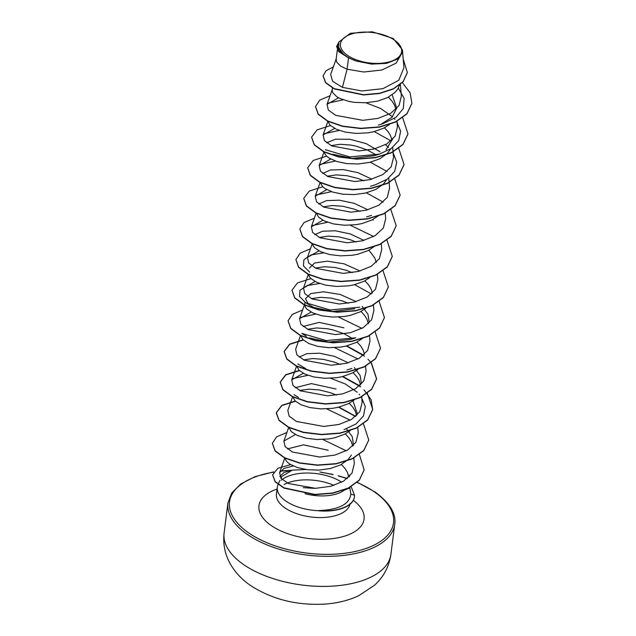 <?xml version="1.0" encoding="UTF-8"?>
<svg xmlns="http://www.w3.org/2000/svg" width="636" height="636" viewBox="0 0 636 636"><rect width="100%" height="100%" fill="white"/><g stroke="black" fill="none" stroke-linecap="round" stroke-linejoin="round"><path stroke-width="0.95" d="M394.559 40.163A30.838 15.288 -172.7 0 1 390.671 61.453A30.838 15.288 -172.7 0 1 347.502 55.348A30.838 15.288 -172.7 0 1 351.39 34.058A30.838 15.288 -172.7 0 1 394.559 40.163M279.967 480.339L278.091 484.425A37.134 18.412 7.3 0 0 277.304 487.168A37.134 18.412 7.3 0 0 285.803 501.025A37.134 18.412 7.3 0 0 319.057 510.716L318.684 510.557C338.829 509.802 349.554 504.308 350.857 494.085L349.856 487.868M349.856 487.923L344.187 490.205A33.159 16.441 -172.7 0 1 305.026 493.695M319.057 510.716L319.041 510.843A36.888 18.293 7.3 0 0 354.419 497.026A36.888 18.293 7.3 0 0 354.435 496.891M402.397 52.375L396.125 63.131L381.878 70.024L363.744 72.003L347.105 69.205L348.56 57.86A33.159 16.441 -172.7 0 1 345.714 56.079A33.159 16.441 -172.7 0 1 345.587 55.992L338.583 51.572L336.571 46.42L343.981 54.998L345.515 55.96M336.317 58.512L330.64 74.563L332.612 81.273L342.422 87.355L347.105 69.205L340.793 66.208L336.683 62.129L336.118 59.355L337.326 49.95M399.495 85.184L397.802 88.953L395.25 92.18L387.658 97.562L377.514 101.164L366.018 102.762L354.53 102.364L349.228 101.49L340.26 98.644L336.865 96.815L332.763 92.737L332.167 90.67L332.445 88.014M392.174 94.828L396.721 108.144L392.03 117.247L381.33 124.02M388.413 97.165L392.07 101.156L394.376 104.853L395.902 109.416M389.351 124.592L383.739 128.17L373.594 131.779L367.926 132.829L356.263 133.417L345.3 132.105L336.341 129.259L330.426 125.427L328.844 123.352L328.248 121.253M392.802 138.759L385.98 149.762M396.665 121.54L400.601 131.191L398.732 140.532L391.299 148.474L379.342 154.143L374.358 155.725L352.312 158.444L333.129 154.317M384.494 127.78L388.151 131.763L390.456 135.468L391.975 140.023M390.671 148.904L387.411 153.403L379.811 158.785L369.667 162.387L358.171 163.985L346.692 163.587L336.579 161.449L329.027 158.038L326.499 156.043L324.924 153.96L324.328 151.861M386.752 179.511L383.492 184.011L375.892 189.393L365.748 192.994L354.252 194.592L342.772 194.203L332.652 192.064L325.107 188.646L322.579 186.65L320.425 182.755M378.078 216.009L371.973 220L361.828 223.61L356.168 224.659L344.505 225.247L333.542 223.936L324.575 221.09L318.66 217.258L316.505 213.37M374.159 246.625L368.053 250.616L357.909 254.217L352.241 255.275L340.578 255.855L329.615 254.543L320.655 251.697L314.74 247.873L313.158 245.79L312.562 243.699M369.293 250.679L374.771 257.906L376.289 262.469M369.747 277.646L364.126 281.223L353.982 284.833L348.321 285.882L336.659 286.47L325.696 285.159L316.728 282.312L310.813 278.481L309.239 276.406L308.643 274.307M354.737 308.778L332.692 311.497L313.524 307.371L305.733 302.768L299.492 296.455L300.009 290.247L307.164 285.54L319.685 283.489M364.889 280.834L368.546 284.817L370.852 288.521L372.37 293.077M365.819 308.261L360.207 311.839L350.062 315.44L344.402 316.497L332.739 317.078L321.776 315.766L312.809 312.92L306.894 309.096L305.312 307.013L304.716 304.914M362.178 306.361L367.95 314.24L369.278 322.42M306.385 336.261L301.814 333.383L326.22 340.586L355.81 337.811L350.834 339.393L328.796 342.104L309.597 337.978M360.962 311.441L364.619 315.432L366.924 319.129L368.451 323.676M362.393 338.455L356.287 342.446L346.143 346.048L340.483 347.105L328.82 347.693L317.857 346.382L308.889 343.535L302.975 339.704L300.82 335.808M357.042 342.057L360.699 346.04L363.005 349.736L364.523 354.276M357.981 369.476L352.368 373.054L342.224 376.663L336.555 377.712L324.893 378.301L313.93 376.989L304.97 374.143L299.055 370.311L296.893 366.416M354.339 367.584L360.111 375.463L361.431 383.643M353.123 372.664L356.78 376.647L359.086 380.352L360.604 384.899M354.554 399.678L348.441 403.669L338.296 407.271L332.636 408.328L320.973 408.908L310.01 407.597L301.043 404.75L295.128 400.926L292.973 397.031M352.956 400.934L357.512 414.251M349.204 403.272L352.861 407.263L355.166 410.959L356.685 415.523M350.134 430.699L344.521 434.277L334.377 437.886L328.717 438.935L317.054 439.524L306.091 438.212L297.123 435.366L291.209 431.534L289.054 427.638M346.493 428.807L352.265 436.686L353.529 445.359M345.761 434.34L348.933 437.87L351.239 441.575L352.765 446.13M351.462 455.01L348.194 459.51L340.602 464.892L330.458 468.493L318.962 470.091L307.474 469.694L297.362 467.555L289.809 464.145L287.289 462.149L285.707 460.067L285.111 457.968M326.594 142.806L335.442 139.204L349.895 139.276L366.193 143.641L380.113 151.805M331.03 145.596L340.22 144.285L350.77 145.064L356.383 146.224L367.433 150.024L376.337 155.001M322.675 173.421L330.45 170.003L343.138 169.566L358.004 172.682L371.798 179.169M327.127 176.204L336.301 174.892L346.851 175.679L358.076 178.493L363.935 180.823M318.755 204.021L326.546 200.61L339.266 200.181L354.109 203.297L367.878 209.785M323.199 206.819L332.382 205.5L342.931 206.287L354.157 209.109L360 211.422M372.728 219.611L373.213 220.064M314.828 234.636L322.627 231.226L335.331 230.789L350.174 233.905L363.967 240.4M319.264 237.435L328.462 236.115L339.004 236.902L350.237 239.716L356.08 242.038M309.382 268.082L314.637 262.994L327.413 261.173L344.124 263.853L360.048 271.008M315.345 268.042L324.535 266.723L335.085 267.51L346.31 270.324L352.169 272.653M308.404 304.262L305.463 298.689L310.726 293.594L323.533 291.781L340.228 294.468L356.12 301.615M311.425 298.65L320.616 297.338L331.165 298.117L342.391 300.939L348.25 303.269M303.062 326.467L319.224 322.388L343.909 327.818M307.514 329.265L316.696 327.945L327.246 328.733L332.859 329.885L343.909 333.685L352.805 338.67M305.678 368.594L297.887 363.983M299.151 357.082L306.926 353.672L319.622 353.226L334.488 356.351L348.266 362.83M303.587 359.873L312.777 358.553L323.319 359.34L334.552 362.162L340.395 364.484M295.239 387.698L311.386 383.611L336.046 389.033M299.659 390.488L308.85 389.168L319.399 389.955L330.625 392.77L336.476 395.091M287.393 448.905L303.547 444.842L328.208 450.256M341.357 464.495L345.014 468.486L347.32 472.182L348.894 477.04M342.422 87.355L361.805 90.964L382.944 88.666L398.796 80.263L403.94 67.662L402.429 49.894L393.183 38.478L372.235 31.8L350.388 33.271L338.805 42.087L338.789 47.589L343.981 54.998M338.797 42.087L337.493 45.784L338.439 50.522L344.275 55.086M348.56 57.86L356.343 61.048L371.575 64.101L386.489 63.393L397.691 59.053L402.445 52.096L402.453 50.244M323.096 75.891L325.56 82.752L334.178 88.897L363.442 94.963L379.549 93.524L393.438 88.953L403.121 81.758L407.318 72.671M333.359 66.875L326.077 70.715L323.112 75.764L325.592 82.497L334.21 88.642L363.474 94.708L379.581 93.261L393.469 88.698L403.152 81.503L407.334 72.544L403.208 59.053M338.408 43.184L336.571 46.42M293.252 465.997L284.038 468.414L279.594 472.699L280.921 478.256L288.331 483.519L315.583 488.321L330.8 486.286L343.686 481.07L351.962 473.208L354.316 463.7L353.847 458.095M295.438 434.539L283.879 441.066L285.19 446.703L292.52 452.053L319.662 457.038L334.83 455.114L347.63 450.018L355.89 442.306L358.235 432.933L357.766 427.487M287.814 410.458L289.102 416.087L296.455 421.453L323.597 426.438L338.757 424.506L351.557 419.41L359.825 411.675L362.154 402.318L361.669 396.649M303.293 373.316L291.733 379.851L293.021 385.488L300.367 390.83L327.508 395.831L342.669 393.891L355.46 388.803L363.736 381.091L366.058 371.71M300.454 335.633L295.637 349.236L296.925 354.864L304.294 360.222L331.412 365.215L346.58 363.275L359.38 358.195L367.656 350.46L369.977 341.095L369.516 335.426M311.123 312.093L299.564 318.628L300.868 324.265L308.229 329.607L335.363 334.6L350.508 332.668L363.323 327.58L371.575 319.852L373.912 310.487L373.451 305.041M315.051 281.486L303.483 288.021L304.803 293.649L312.133 299L339.266 303.984L354.443 302.06L367.226 296.98L375.502 289.253L377.84 279.88L377.379 274.434M318.978 250.878L307.419 257.405L308.706 263.034L316.06 268.392L343.202 273.385L358.354 271.453L371.162 266.357L379.414 258.637L381.759 249.264L381.298 243.819M322.897 220.263L311.33 226.798L312.626 232.442L319.972 237.777L347.105 242.769L362.274 240.837L375.057 235.741L383.333 228.038L385.67 218.657M326.809 189.647L315.249 196.182L316.537 201.811L323.907 207.169L351.024 212.162L366.193 210.222L378.984 205.142L387.268 197.406L389.59 188.041L389.137 182.596M330.728 159.04L319.169 165.575L320.48 171.219L327.842 176.554L354.975 181.546L370.112 179.614L382.928 174.526L391.18 166.815L393.525 157.434L392.674 147.457M334.655 128.432L323.088 134.959L324.408 140.604L331.746 145.946L358.871 150.939L374.063 149.007L386.839 143.919L395.107 136.184L397.444 126.826L396.983 121.381M338.583 97.825L327.015 104.352L328.311 109.988L335.673 115.347L362.814 120.323L377.959 118.399L390.766 113.303L399.01 105.584L401.372 96.211L400.37 84.477M341.683 482.207A37.134 18.412 7.3 0 0 281.366 480.212M281.199 478.59L281.708 476.547L292.298 470.131L306.186 469.527M398.303 88.094L404.122 98.357L403.311 108.557L395.958 117.334L383.254 123.535L378.277 125.117M327.588 103.223L343.209 99.828M365.939 102.77L380.718 108.549L392.492 116.77M394.384 118.701L395.012 119.425M379.342 154.143L349.744 156.917L325.346 149.714M323.652 133.838L339.29 130.436M385.472 144.706L388.548 147.361M393.12 152.696L396.721 162.22L394.67 171.394L387.237 179.185L375.423 184.75L370.446 186.34M319.717 164.454L335.371 161.051M315.798 195.061L331.451 191.659M311.886 225.669L327.524 222.266M350.253 225.208L373.698 236.528M309.653 272.152L303.412 265.848L303.929 259.631L311.084 254.925L323.605 252.882M359.73 307.196L330.14 309.971L305.733 302.768M300.113 317.507L315.766 314.105M338.495 317.046L361.94 328.367M334.568 347.654L358.02 358.982M292.29 378.722L307.919 375.32M330.648 378.261L345.428 384.049L357.194 392.261M359.086 394.201L359.714 394.916M361.248 396.864L365.295 406.555L363.482 415.952L356.049 423.942L344.036 429.642M326.729 408.876L350.174 420.197M322.81 439.484L346.246 450.805M279.832 476.491L283.982 472.461L292.298 470.131M411.882 103.414L406.881 113.947L395.433 122.144L379.231 127.176L360.692 128.552L342.605 126.373L327.691 121.253L318.183 114.265L315.512 106.633M407.962 134.021L402.962 144.555L391.522 152.759L375.312 157.784L356.772 159.167L338.686 156.989L323.772 151.861L314.264 144.873L311.584 137.241M404.043 164.637L399.042 175.17L387.586 183.367L371.376 188.399L352.837 189.774L334.759 187.596L319.844 182.468L310.336 175.48L307.665 167.848M400.116 195.252L395.115 205.794L383.659 213.982L367.449 219.007L348.91 220.39L330.823 218.204L315.917 213.076L306.417 206.088L303.746 198.456M396.196 225.867L391.196 236.401L379.74 244.598L363.522 249.622L344.99 250.997L326.904 248.811L311.998 243.691L302.498 236.695L299.826 229.063M392.277 256.475L387.276 267.009L375.82 275.205L359.61 280.23L341.071 281.605L322.993 279.427L308.078 274.307L298.578 267.311L295.907 259.679M388.358 287.075L383.357 297.616L371.909 305.813L355.699 310.837L337.16 312.22L319.081 310.042L304.167 304.914L294.659 297.926L291.98 290.294M384.438 317.682L379.438 328.224L367.99 336.42L351.78 341.445L333.24 342.828L315.162 340.65L300.248 335.53L290.739 328.534L288.06 320.902M380.511 348.297L375.51 358.839L364.062 367.036L347.852 372.06L329.313 373.443L311.227 371.257L296.32 366.137L286.812 359.141L284.125 351.636L289.714 344.33L303.324 340.037M346.389 345.992L364.547 356.224M367.982 359.26L371.066 362.647M371.178 362.79L376.576 379.048L371.583 389.455L360.127 397.651L343.917 402.675L325.378 404.051L307.299 401.865L292.393 396.745L282.885 389.749L280.198 382.244L285.795 374.946L299.405 370.645M342.462 376.599L360.628 386.839M364.054 389.876L371.074 399.631L372.656 409.656L367.664 420.062L356.208 428.259L339.998 433.283L321.458 434.658L303.38 432.48L288.474 427.352L278.966 420.364L276.278 412.859L281.867 405.553L295.478 401.26M338.543 407.215L355.556 416.548M368.745 440.136L363.744 450.67L352.296 458.866L336.086 463.89L317.547 465.274L299.469 463.088L284.554 457.968L275.046 450.98L272.375 443.348M364.15 469.98L359.26 480.339L348.146 488.353L332.564 493.258L314.915 494.673L283.91 488.074L275.094 481.754L272.613 474.917M402.357 82.608L410.093 92.769L411.897 103.286L406.913 113.693L395.465 121.889L379.263 126.922L360.723 128.297L342.637 126.119L327.731 120.999L318.215 114.011L315.528 106.506L319.749 100.114L330.052 95.75M402.699 117.795L407.978 133.894L403.001 144.3L391.553 152.497L375.343 157.529L356.804 158.913L338.718 156.726L323.811 151.607L314.295 144.618L311.6 137.114L317.118 129.855L330.537 125.546M374.254 131.612L391.021 140.906M398.772 148.411L404.059 164.509L399.074 174.916L387.626 183.112L371.416 188.137L352.877 189.52L334.79 187.342L319.876 182.214L310.376 175.226L307.681 167.721L313.198 160.463L326.618 156.154M370.335 162.228L387.093 171.513M394.741 178.875L400.139 195.125L395.147 205.539L383.691 213.728L367.481 218.752L348.941 220.135L330.855 217.949L315.949 212.822L306.449 205.833L303.762 198.329L309.279 191.07L322.698 186.769M366.408 192.835L383.166 202.113M390.822 209.483L396.212 225.74L391.227 236.147L379.772 244.343L363.561 249.368L345.022 250.743L326.936 248.557L312.03 243.437L302.529 236.441L299.842 228.936L304.072 222.552L314.367 218.196M386.895 240.09L392.293 256.34L387.308 266.754L375.852 274.951L359.642 279.975L341.111 281.351L323.024 279.172L308.118 274.052L298.61 267.056L295.915 259.552L300.144 253.168L310.447 248.803M383.087 270.849L388.373 286.947L383.389 297.362L371.941 305.558L355.731 310.583L337.191 311.966L319.113 309.78L304.199 304.66L294.691 297.672L291.996 290.167L297.505 282.909L310.932 278.6M354.65 284.666L371.416 293.959M379.167 301.456L384.454 317.555L379.469 327.969L368.021 336.166L351.811 341.19L333.28 342.573L315.194 340.395L300.279 335.275L290.771 328.279L288.076 320.775L292.298 314.391L302.601 310.026M375.137 331.928L380.527 348.17L375.542 358.585L364.094 366.781L347.884 371.806L329.345 373.189L311.258 371.003L296.352 365.883L286.844 358.887L284.157 351.382L289.666 344.124L303.094 339.823M346.803 345.889L363.554 355.166M371.329 362.679L376.607 378.794L371.615 389.2L360.159 397.397L343.949 402.421L325.409 403.796L307.331 401.61L292.425 396.49L282.917 389.494L280.23 381.99L285.747 374.731L299.174 370.43M342.884 376.496L359.642 385.782M367.29 393.143L372.688 409.401L367.695 419.808L356.24 428.004L340.029 433.029L321.49 434.404L303.412 432.226L288.505 427.098L278.997 420.11L276.31 412.605L281.827 405.347L295.247 401.038M338.964 407.112L355.731 416.397M363.482 423.902L368.769 440.009L363.776 450.415L352.328 458.612L336.118 463.636L317.579 465.019L299.5 462.833L284.586 457.713L275.086 450.725L272.391 443.22L276.62 436.829L286.916 432.472M359.348 454.438L364.166 469.853L359.292 480.085L348.186 488.098L332.604 493.003L314.947 494.418L283.942 487.82L275.126 481.5L272.629 474.79L277.908 468.231L290.644 464.654M351.167 486.763L354.522 495.285L350.857 494.085M356.343 61.048A32.969 16.345 -172.7 0 1 338.789 47.589M318.684 510.557A36.888 18.293 7.3 0 0 354.451 496.764A36.888 18.293 7.3 0 0 354.522 495.285M243.342 564.402A84.079 41.69 7.3 0 0 333.479 586.066A84.079 41.69 7.3 0 0 390.901 554.377C389.137 566.533 383.699 576.804 374.58 585.176L358.648 595.765C347.749 600.782 335.768 603.596 322.69 604.2C295.47 605.297 271.341 599.017 250.306 585.343C242.459 579.952 236.115 573.354 231.273 565.555C225.176 555.482 222.783 544.631 224.103 533.008A84.079 41.69 7.3 0 0 243.342 564.402M390.901 554.377L394.757 524.295A84.079 41.69 -172.7 0 1 337.326 555.975A84.079 41.69 -172.7 0 1 247.197 534.32A84.079 41.69 -172.7 0 1 227.95 502.925L224.103 533.008M357.138 482.486A82.656 40.982 -172.7 0 1 374.58 492.026A82.656 40.982 -172.7 0 1 364.15 549.099A82.656 40.982 -172.7 0 1 248.445 532.737A82.656 40.982 -172.7 0 1 273.567 472.158M349.943 504.308A37.134 18.412 -172.7 0 1 323.891 517.481A37.134 18.412 -172.7 0 1 284.928 507.862A37.134 18.412 -172.7 0 1 276.429 493.997L276.207 494.76M284.077 484.568A37.134 18.412 -172.7 0 1 333.98 485.379M353.338 500.333A53.003 26.283 -172.7 0 1 344.41 536.196A53.003 26.283 -172.7 0 1 271.071 525.431A53.003 26.283 -172.7 0 1 277.058 489.068M280.397 471.228A82.656 40.982 -172.7 0 1 289.913 470.521M321.236 472.373A82.656 40.982 -172.7 0 1 333.192 474.695M338.797 476.11A82.656 40.982 -172.7 0 1 347.113 478.646M394.757 524.295C396.355 513.705 389.852 502.965 375.24 492.089L357.329 482.311M314.271 488.345L303.3 487.661M304.994 302.291L304.747 304.239M349.736 474.957L349.554 476.348M402.437 52.096L402.365 52.701M279.594 472.699L284.769 458.071M283.879 441.066L288.688 427.464M287.798 410.458L292.608 396.856M291.717 379.843L296.615 366.01M366.082 371.71L365.613 366.264M299.564 318.628L304.453 304.787M303.483 288.013L308.38 274.18M307.403 257.405L312.22 243.803M311.322 226.79L316.14 213.187M385.686 218.657L385.201 212.981M315.249 196.182L320.059 182.58M389.121 182.373L388.755 178.072M319.169 165.575L324.066 151.734M323.088 134.959L327.985 121.126M327.007 104.352L332.397 89.127M349.824 487.51L349.864 487.923M277.304 487.168L276.429 493.997M371.496 215.365L366.511 216.948M351.891 368.419L346.914 370.001M293.959 394.59L298.53 397.476M350.094 503.434L350.118 504.229M347.304 478.487L338.169 475.736M332.533 474.345L319.852 471.976M291.368 470.266L280.595 470.982M273.734 471.888L255.052 476.642L240.742 483.98L231.719 493.035L227.95 502.925"/></g></svg>

